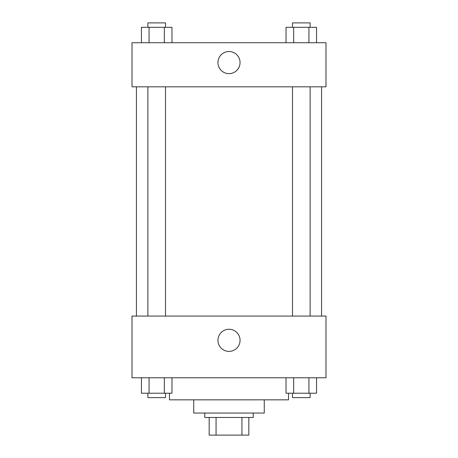 <?xml version="1.0" encoding="UTF-8"?>
<svg xmlns="http://www.w3.org/2000/svg" width="458" height="458" viewBox="0 0 458 458"><rect width="100%" height="100%" fill="white"/><g stroke="black" fill="none" stroke-linecap="round" stroke-linejoin="round"><path stroke-width="0.69" d="M241.933 417.467L241.933 435.1L209.163 435.1L209.163 417.467M241.933 435.1L248.837 435.1L248.837 417.467L248.837 435.1M253.245 413.059L253.245 417.467L204.755 417.467L204.755 413.059M216.067 417.467L216.067 435.1M264.266 399.834L264.266 413.059L193.734 413.059L193.734 399.834M288.517 393.216L288.517 399.834L169.483 399.834L169.483 393.216M325.987 377.787L132.013 377.787L132.013 316.072L325.987 316.072L325.987 377.787M229 351.372A11.055 11.055 0 0 1 219.422 334.787A11.055 11.055 0 0 1 238.578 334.787A11.055 11.055 0 0 1 229 351.372M321.579 86.825L321.579 316.072M292.485 316.072L292.485 86.825M165.515 86.825L165.515 316.072M325.987 86.825L132.013 86.825L132.013 42.737L325.987 42.737L325.987 86.825M240.055 62.574A11.055 11.055 0 0 1 223.47 72.152A11.055 11.055 0 0 1 223.47 53.002A11.055 11.055 0 0 1 240.055 62.574M316.57 42.737L316.57 27.308L286.027 27.308L286.027 42.737M308.938 27.308L308.938 42.737M293.664 27.308L293.664 42.737M292.485 27.308L292.485 22.9L310.118 22.9L310.118 27.308M171.973 42.737L171.973 27.308L141.43 27.308L141.43 42.737M164.336 27.308L164.336 42.737M149.062 27.308L149.062 42.737M147.882 27.308L147.882 22.9L165.515 22.9L165.515 27.308M316.57 377.787L316.57 393.216L286.027 393.216L286.027 377.787M308.938 377.787L308.938 393.216M293.664 377.787L293.664 393.216M310.118 393.216L310.118 397.63L292.485 397.63L292.485 393.216M171.973 377.787L171.973 393.216L141.43 393.216L141.43 377.787M164.336 377.787L164.336 393.216M149.062 377.787L149.062 393.216M165.515 393.216L165.515 397.63L147.882 397.63L147.882 393.216M136.421 86.825L136.421 316.072M310.118 316.072L310.118 86.825M147.882 86.825L147.882 316.072"/></g></svg>
